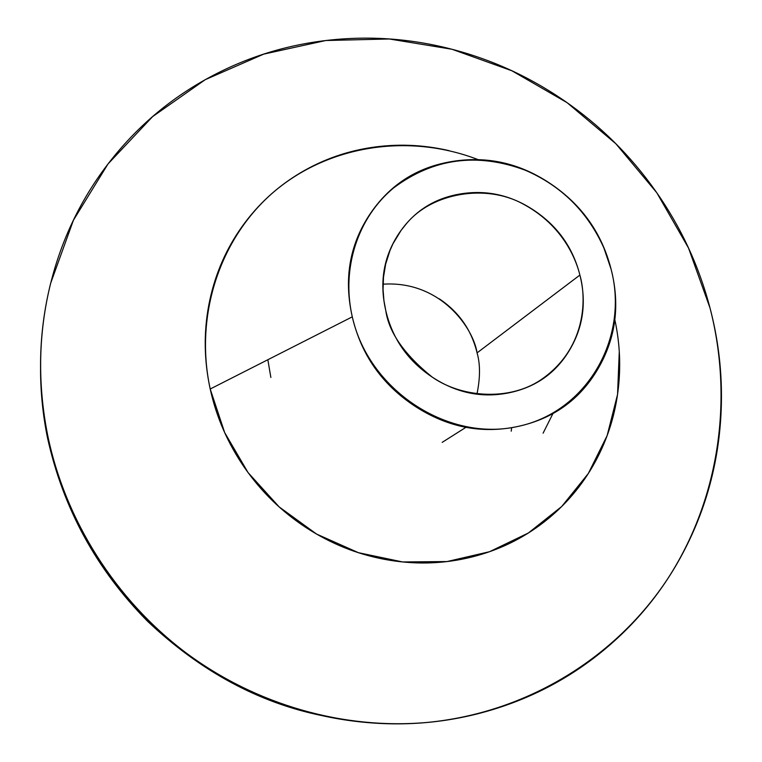 <?xml version="1.0" encoding="UTF-8"?>
<svg xmlns="http://www.w3.org/2000/svg" width="762" height="762" viewBox="0 0 762 762"><rect width="100%" height="100%" fill="white"/><g stroke="black" fill="none" stroke-linecap="round" stroke-linejoin="round"><path stroke-width="1.14" d="M476.993 393.925C480.298 377.733 480.327 364.046 477.069 352.882L579.892 275.063C586.988 299.714 585.654 349.872 540.125 380.333C508.368 401.222 461.258 397.497 432.178 377.076C404.336 354.559 388.877 332.423 385.801 310.686C379.343 282.74 383.477 257.375 398.183 234.591C412.937 211.95 433.645 198.406 460.324 193.948C486.937 189.567 511.826 195.253 534.991 211.026C558.127 226.79 573.1 248.136 579.892 275.063C586.683 302.047 583.244 327.05 569.576 350.072C555.812 373.142 535.505 387.41 508.654 392.887C481.689 398.259 456.114 392.925 431.921 376.904C407.784 360.731 392.411 338.652 385.801 310.686L383.934 300.561L383.057 289.37L383.505 277.168L385.658 264.128L389.944 250.565L393.002 243.726L401.136 230.305L406.251 223.904C431.644 192.776 485.68 183.747 522.38 203.625C559.051 222.942 574.624 253.889 579.892 275.063L477.069 352.882C473.602 328.813 441.15 280.368 383.067 284.178M47.454 437.702L47.73 435.578C37.386 383.657 38.357 332.899 50.644 283.302L73.438 220.189L107.994 163.963L152.6 116.624L205.254 79.667L263.757 54.112L325.869 40.51L389.344 38.986L452.028 49.273L511.902 70.79L567.071 102.66L615.867 143.751L656.777 192.729L688.515 248.05L710.022 308.01C698.983 265.89 680.895 226.981 655.758 191.281C630.622 155.591 600.085 125.378 564.166 100.641C528.228 75.905 489.137 58.35 446.903 47.977C404.622 37.624 361.95 35.443 318.878 41.424C275.758 47.454 235.315 61.693 197.558 84.125C159.772 106.651 127.759 136.198 101.508 172.745C75.286 209.407 57.35 250.546 47.711 296.142C38.157 341.843 38.167 388.325 47.73 435.578C57.436 482.86 76.162 526.761 103.889 567.28C131.759 607.733 166.23 641.175 207.302 667.626C248.431 693.925 292.446 711.06 339.347 719.014C386.21 726.834 431.911 725.195 476.45 714.108C520.884 702.935 560.68 683.724 595.855 656.473C630.907 629.212 658.997 596.446 680.133 558.175C701.173 519.951 714.184 479.222 719.166 436.007C724.11 392.84 721.062 350.168 710.022 308.01C733.53 399.183 719.357 498.939 667.922 578.434C616.048 657.454 527.314 712.765 427.311 722.424C344.195 729.901 256.118 705.126 185.633 652.558C115.462 599.589 65.332 520.379 47.73 435.578L47.644 438.541M352.292 316.84C341.109 268.243 357.921 217.399 393.63 187.909C433.33 158.21 477.231 152.314 525.342 170.24C561.461 185.918 587.645 211.836 603.895 247.993L611.134 269.329C629.317 338.385 586.702 412.623 516.865 426.672C447.313 441.798 368.494 389.773 352.292 316.84L210.207 389.011L352.292 316.84C361.064 354.368 381.657 383.962 414.071 405.632C446.57 427.053 480.832 434.064 516.865 426.672C552.698 419.138 579.682 399.945 597.827 369.103C615.82 338.357 620.258 305.095 611.134 269.329C602.037 233.648 582.168 205.34 551.526 184.404C520.856 163.439 487.823 155.772 452.428 161.42C416.89 167.135 389.182 185.042 369.294 215.132C349.444 245.45 343.776 279.359 352.292 316.84M478.079 159.62C410.68 133.569 331.956 144.247 276.425 189.709C221.113 235.258 193.853 313.668 210.207 389.011L224.676 432.587L248.031 472.545L279.178 506.93L316.582 534.067L358.397 552.679L402.574 561.946L446.98 561.565L489.537 551.707L528.342 533.009L561.718 506.501L588.312 473.507L607.143 435.588L617.553 394.44L619.268 351.815M614.858 319.83C620.011 343.643 621.04 367.589 617.925 391.678C614.467 418.309 606.057 443.189 592.703 466.306C579.301 489.433 561.765 508.997 540.106 525.008C518.398 540.991 494.081 552.031 467.163 558.117C440.198 564.156 412.728 564.585 384.734 559.384C356.73 554.126 330.508 543.535 306.076 527.609C281.683 511.626 261.137 491.585 244.44 467.487C227.8 443.36 216.389 417.195 210.207 389.011C204.092 360.826 203.606 332.956 208.74 305.4C213.941 277.882 224.18 252.86 239.459 230.324C254.775 207.845 273.768 189.49 296.456 175.25C319.135 161.058 343.691 151.876 370.132 147.704C396.545 143.561 422.891 144.561 449.18 150.685M430.863 204.14L430.368 204.064M267.843 359.731L270.862 377.466M543.096 433.168L552.888 413.671M511.673 427.644L511.207 431.178M439.283 298.818L439.388 298.885C458.981 312.068 471.535 330.07 477.069 352.882M540.125 380.333L534.21 384.077M465.896 427.349L442.179 442.37M321.735 715.566C258.442 702.602 200.377 671.17 147.552 621.259C96.383 569.452 63.017 508.264 47.473 437.693C42.891 415.042 40.577 392.24 40.538 369.284M406.251 223.904L404.012 226.457"/></g></svg>
